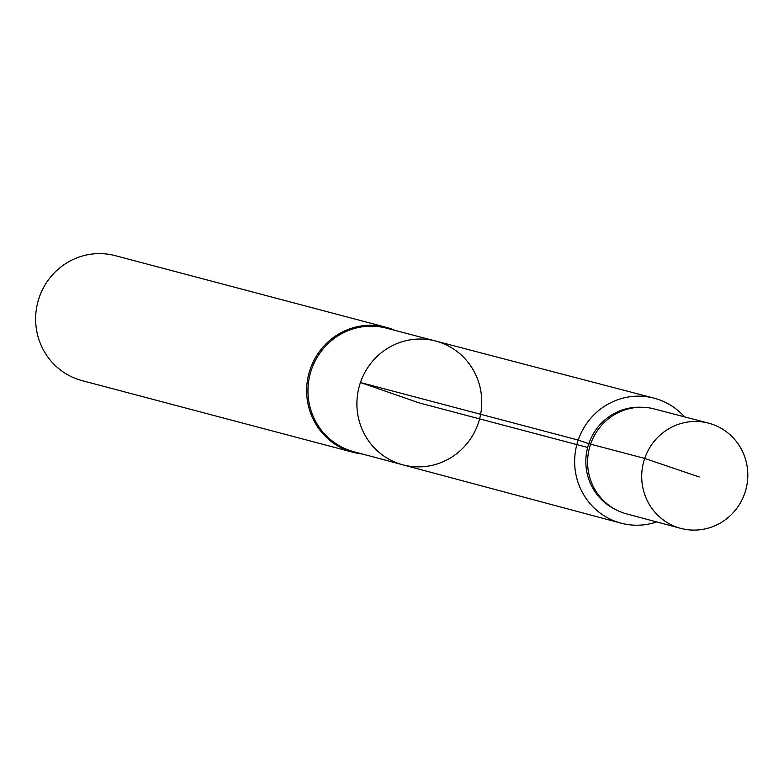 <?xml version="1.0" encoding="UTF-8"?>
<svg xmlns="http://www.w3.org/2000/svg" width="784" height="784" viewBox="0 0 784 784"><rect width="100%" height="100%" fill="white"/><g stroke="black" fill="none" stroke-linecap="round" stroke-linejoin="round"><path stroke-width="1.18" d="M402.8 464.814L353.76 451.702A63.896 62.181 -75.2 0 1 311.493 369.587A63.896 62.181 -75.2 0 1 386.434 328.153L435.541 341.001A64.033 62.318 104.8 0 0 360.444 382.523A64.033 62.318 104.8 0 0 402.8 464.814A64.033 62.318 104.8 0 0 479.583 418.881A64.033 62.318 104.8 0 0 435.541 341.001A64.033 62.318 104.8 0 0 360.444 382.523A64.033 62.318 104.8 0 0 402.8 464.814L620.977 523.144A64.651 62.916 104.8 0 0 656.708 521.938M395.097 330.417A64.651 62.916 104.8 0 0 386.189 327.31A64.651 62.916 104.8 0 0 310.209 369.195A64.651 62.916 104.8 0 0 353.133 452.309A64.651 62.916 104.8 0 0 362.414 454.014M386.189 327.31L115.179 255.643A64.651 62.916 104.8 0 0 39.2 297.528A64.651 62.916 104.8 0 0 82.124 380.642L353.133 452.309M684.501 416.853A64.651 62.916 104.8 0 0 654.032 398.145A64.651 62.916 104.8 0 0 578.22 440.069A64.651 62.916 104.8 0 0 620.977 523.144M642.713 407.288L640.391 407.219A53.724 52.283 104.8 0 0 588.804 443.695A53.724 52.283 104.8 0 0 613.607 508.512L615.665 509.6A54.263 52.812 -75.2 0 1 590.607 444.126A54.263 52.812 -75.2 0 1 642.713 407.288A54.263 52.812 -75.2 0 1 654.248 408.934L708.53 423.135A54.419 52.959 104.8 0 0 644.713 458.424A54.419 52.959 104.8 0 0 680.708 528.357A54.419 52.959 104.8 0 0 744.8 493.136A54.419 52.959 104.8 0 0 708.53 423.135M680.708 528.357L626.504 513.863A54.263 52.812 -75.2 0 1 615.665 509.6M587.667 447.458L419.332 402.947L360.444 382.523L578.22 440.069L588.804 443.695L644.713 458.424L699.269 476.976M435.541 341.001L654.032 398.145"/></g></svg>
